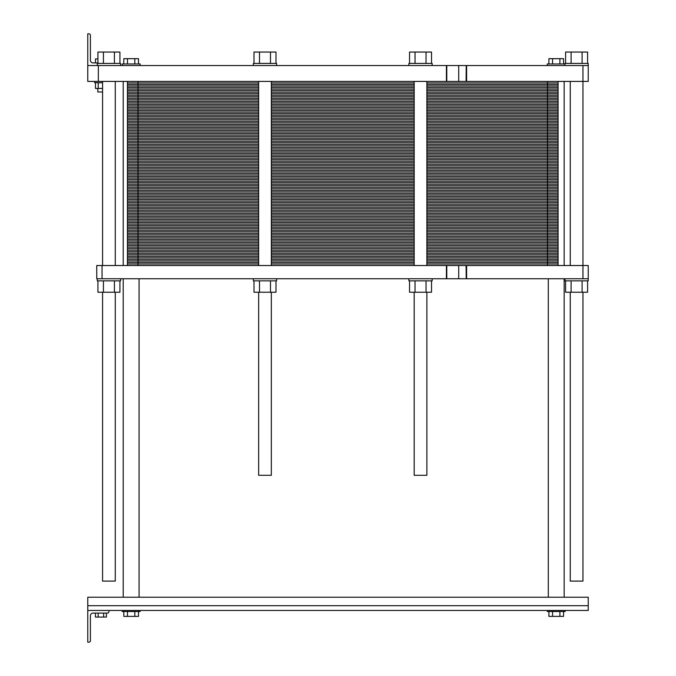 <?xml version="1.0" encoding="UTF-8"?>
<svg xmlns="http://www.w3.org/2000/svg" width="676" height="676" viewBox="0 0 676 676"><rect width="100%" height="100%" fill="white"/><g stroke="black" fill="none" stroke-linecap="round" stroke-linejoin="round"><path stroke-width="1.01" d="M582.949 292.235L582.949 581.098L570.248 581.098L570.248 292.235M106.411 613.107L106.411 617.07L95.409 617.07L95.409 613.107M98.164 613.107L98.164 617.07M103.656 613.107L103.656 617.07M559.272 610.453L588.238 610.453L588.238 597.229L87.762 597.229L87.762 610.453L559.272 610.453M548.904 611.518L548.904 616.385L552.562 616.385L552.562 611.518M563.564 611.518L563.564 616.385L552.562 616.385M559.897 611.518L559.897 616.385M123.809 611.518L123.809 616.385L127.477 616.385L127.477 611.518M138.479 611.518L138.479 616.385L127.477 616.385M134.811 611.518L134.811 616.385M140.135 610.453L140.135 611.518L122.153 611.518L122.153 610.453M565.221 610.453L565.221 611.518L547.239 611.518L547.239 610.453M87.762 610.453L87.762 642.2L88.818 642.2A1.589 1.589 0 0 0 90.407 640.611L90.407 615.751A2.645 2.645 0 0 1 93.051 613.107L107.34 613.107A1.589 1.589 0 0 0 108.921 611.518L108.921 610.453M126.167 65.547L189.018 65.547M496.505 65.547L559.348 65.547M571.102 63.426L571.102 52.052L587.596 52.052L587.596 63.426M565.601 63.426L565.601 52.052L571.102 52.052M582.095 63.426L582.095 52.052M415.03 63.426L415.03 52.052L431.525 52.052L431.525 63.426M409.538 63.426L409.538 52.052L415.03 52.052M426.032 63.426L426.032 52.052M103.428 63.426L103.428 52.052L119.922 52.052L119.922 63.426M97.927 63.426L97.927 52.052L103.428 52.052M114.421 63.426L114.421 52.052M259.491 63.426L259.491 52.052L275.985 52.052L275.985 63.426M253.999 63.426L253.999 52.052L259.491 52.052M270.493 63.426L270.493 52.052M564.959 65.547L564.959 63.426L588.238 63.426L588.238 65.547L87.762 65.547L87.762 81.416L588.238 81.416L588.238 65.547M408.895 65.547L408.895 63.426L432.167 63.426L432.167 65.547M97.285 65.547L97.285 63.426L120.565 63.426L120.565 65.547M253.356 65.547L253.356 63.426L276.628 63.426L276.628 65.547M466.229 65.547L466.077 81.416L466.229 65.547M95.493 82.734L95.493 88.446L98.24 88.446L98.24 82.734M102.575 88.446L98.24 88.446M97.927 62.893L93.051 62.893L95.493 62.893L95.493 58.93L97.927 58.93M102.575 91.995L97.817 91.995L97.817 88.446M102.575 82.734L94.64 82.734L94.64 81.416M552.562 63.958L552.562 58.668L563.564 58.668L563.564 63.958M548.904 63.958L548.904 58.668L552.562 58.668M559.897 63.958L559.897 58.668M134.811 63.958L134.811 58.668L138.479 58.668L138.479 63.958M127.477 63.958L127.477 58.668L134.811 58.668M123.809 63.958L123.809 58.668L127.477 58.668M122.153 65.547L122.153 63.958L140.135 63.958L140.135 65.276M547.239 65.276L547.239 63.958L564.959 63.958M87.762 33.8L88.818 33.8L87.762 33.8L87.762 65.547M90.407 60.248A2.645 2.645 0 0 0 93.051 62.893A2.645 2.645 0 0 1 90.407 60.248L90.407 35.389A1.589 1.589 0 0 0 88.818 33.8M102.051 278.749L102.051 265.524L96.752 265.524L96.752 278.749L582.949 278.749L582.949 65.547M98.341 81.416L98.341 65.547M115.275 292.235L115.275 581.098L102.575 581.098L102.575 292.235M271.338 292.235L271.338 475.287L258.646 475.287L258.646 292.235M426.877 292.235L426.877 475.287L414.185 475.287L414.185 292.235M102.051 265.524L466.229 265.524L466.229 278.749L466.077 265.524L588.238 265.524L588.238 278.749L582.949 278.749M97.927 280.861L97.927 292.235L119.922 292.235L119.922 280.861M103.428 280.861L103.428 292.235M114.421 280.861L114.421 292.235M97.285 278.749L97.285 280.861L120.565 280.861L120.565 278.749M253.999 280.861L253.999 292.235L275.985 292.235L275.985 280.861M259.491 280.861L259.491 292.235M270.493 280.861L270.493 292.235M253.356 278.749L253.356 280.861L276.628 280.861L276.628 278.749M408.895 278.749L408.895 280.861L432.167 280.861L432.167 278.749M431.525 280.861L431.525 292.235L426.032 292.235L426.032 280.861M409.538 280.861L409.538 292.235L426.032 292.235M415.03 280.861L415.03 292.235M564.959 278.749L564.959 280.861L588.238 280.861L588.238 278.749M587.596 280.861L587.596 292.235L582.095 292.235L582.095 280.861M565.601 280.861L565.601 292.235L582.095 292.235M571.102 280.861L571.102 292.235M558.08 265.524L558.08 250.179L547.501 250.179L558.08 250.179L558.08 234.834L547.501 234.834L558.08 234.834L558.08 219.497L547.501 219.497L558.08 219.497L558.08 204.152L547.501 204.152L558.08 204.152L558.08 188.807L547.501 188.807L558.08 188.807L558.08 173.47L547.501 173.47L558.08 173.47L558.08 158.125L547.501 158.125L558.08 158.125L558.08 142.78L547.501 142.78L558.08 142.78L558.08 127.443L547.501 127.443L558.08 127.443L558.08 112.098L547.501 112.098L558.08 112.098L558.08 96.752L426.877 96.752L558.08 96.752L558.08 81.416M414.185 96.752L271.338 96.752M127.443 265.524L127.443 250.179L258.646 250.179L127.443 250.179L127.443 234.834L258.646 234.834L127.443 234.834L127.443 219.497L258.646 219.497L127.443 219.497L127.443 204.152L258.646 204.152L127.443 204.152L127.443 188.807L258.646 188.807L127.443 188.807L127.443 173.47L258.646 173.47L127.443 173.47L127.443 158.125L258.646 158.125L127.443 158.125L127.443 142.78L258.646 142.78L127.443 142.78L127.443 127.443L258.646 127.443L127.443 127.443L127.443 112.098L258.646 112.098L127.443 112.098L127.443 96.752L258.646 96.752L127.443 96.752L127.443 81.416M426.877 112.098L547.501 112.098L426.877 112.098L547.501 112.098L547.501 81.416M414.185 112.098L271.338 112.098M426.877 127.443L547.501 127.443L426.877 127.443L547.501 127.443L547.501 112.098L558.08 112.098M414.185 127.443L271.338 127.443M426.877 142.78L547.501 142.78L426.877 142.78L547.501 142.78L547.501 127.443L558.08 127.443M414.185 142.78L271.338 142.78M426.877 158.125L547.501 158.125L426.877 158.125L547.501 158.125L547.501 142.78L558.08 142.78M414.185 158.125L271.338 158.125M426.877 173.47L547.501 173.47L426.877 173.47L547.501 173.47L547.501 158.125L558.08 158.125M414.185 173.47L271.338 173.47M426.877 188.807L547.501 188.807L426.877 188.807L547.501 188.807L547.501 173.47L558.08 173.47M414.185 188.807L271.338 188.807M426.877 204.152L547.501 204.152L426.877 204.152L547.501 204.152L547.501 188.807L558.08 188.807M414.185 204.152L271.338 204.152M426.877 219.497L547.501 219.497L426.877 219.497L547.501 219.497L547.501 204.152L558.08 204.152M414.185 219.497L271.338 219.497M426.877 234.834L547.501 234.834L426.877 234.834L547.501 234.834L547.501 219.497L558.08 219.497M414.185 234.834L271.338 234.834M426.877 250.179L547.501 250.179L426.877 250.179L547.501 250.179L547.501 234.834L558.08 234.834M414.185 250.179L271.338 250.179M127.443 82.945L258.646 82.945M271.338 82.945L414.185 82.945M426.877 82.945L558.08 82.945M127.443 84.483L258.646 84.483M271.338 84.483L414.185 84.483M426.877 84.483L558.08 84.483M127.443 86.013L258.646 86.013M271.338 86.013L414.185 86.013M426.877 86.013L558.08 86.013M127.443 87.55L258.646 87.55M271.338 87.55L414.185 87.55M426.877 87.55L558.08 87.55M127.443 89.088L258.646 89.088M271.338 89.088L414.185 89.088M426.877 89.088L558.08 89.088M127.443 90.618L258.646 90.618M271.338 90.618L414.185 90.618M426.877 90.618L558.08 90.618M127.443 92.156L258.646 92.156M271.338 92.156L414.185 92.156M426.877 92.156L558.08 92.156M127.443 93.685L258.646 93.685M271.338 93.685L414.185 93.685M426.877 93.685L558.08 93.685M127.443 95.223L258.646 95.223M271.338 95.223L414.185 95.223M426.877 95.223L558.08 95.223M138.022 265.524L138.022 96.752L258.646 96.752M426.877 96.752L558.08 96.752M138.022 81.416L138.022 96.752L127.443 96.752M127.443 98.29L258.646 98.29M271.338 98.29L414.185 98.29M426.877 98.29L558.08 98.29M127.443 99.828L258.646 99.828M271.338 99.828L414.185 99.828M426.877 99.828L558.08 99.828M127.443 101.358L258.646 101.358M271.338 101.358L414.185 101.358M426.877 101.358L558.08 101.358M127.443 102.896L258.646 102.896M271.338 102.896L414.185 102.896M426.877 102.896L558.08 102.896M127.443 104.425L258.646 104.425M271.338 104.425L414.185 104.425M426.877 104.425L558.08 104.425M127.443 105.963L258.646 105.963M271.338 105.963L414.185 105.963M426.877 105.963L558.08 105.963M127.443 107.492L258.646 107.492M271.338 107.492L414.185 107.492M426.877 107.492L558.08 107.492M127.443 109.03L258.646 109.03M271.338 109.03L414.185 109.03M426.877 109.03L558.08 109.03M127.443 110.568L258.646 110.568M271.338 110.568L414.185 110.568M426.877 110.568L558.08 110.568M127.443 112.098L258.646 112.098M127.443 113.636L258.646 113.636M271.338 113.636L414.185 113.636M426.877 113.636L558.08 113.636M127.443 115.165L258.646 115.165M271.338 115.165L414.185 115.165M426.877 115.165L558.08 115.165M127.443 116.703L258.646 116.703M271.338 116.703L414.185 116.703M426.877 116.703L558.08 116.703M127.443 118.232L258.646 118.232M271.338 118.232L414.185 118.232M426.877 118.232L558.08 118.232M127.443 119.77L258.646 119.77M271.338 119.77L414.185 119.77M426.877 119.77L558.08 119.77M127.443 121.3L258.646 121.3M271.338 121.3L414.185 121.3M426.877 121.3L558.08 121.3M127.443 122.838L258.646 122.838M271.338 122.838L414.185 122.838M426.877 122.838L558.08 122.838M127.443 124.376L258.646 124.376M271.338 124.376L414.185 124.376M426.877 124.376L558.08 124.376M127.443 125.905L258.646 125.905M271.338 125.905L414.185 125.905M426.877 125.905L558.08 125.905M127.443 127.443L258.646 127.443M127.443 128.972L258.646 128.972M271.338 128.972L414.185 128.972M426.877 128.972L558.08 128.972M127.443 130.51L258.646 130.51M271.338 130.51L414.185 130.51M426.877 130.51L558.08 130.51M127.443 132.04L258.646 132.04M271.338 132.04L414.185 132.04M426.877 132.04L558.08 132.04M127.443 133.578L258.646 133.578M271.338 133.578L414.185 133.578M426.877 133.578L558.08 133.578M127.443 135.115L258.646 135.115M271.338 135.115L414.185 135.115M426.877 135.115L558.08 135.115M127.443 136.645L258.646 136.645M271.338 136.645L414.185 136.645M426.877 136.645L558.08 136.645M127.443 138.183L258.646 138.183M271.338 138.183L414.185 138.183M426.877 138.183L558.08 138.183M127.443 139.712L258.646 139.712M271.338 139.712L414.185 139.712M426.877 139.712L558.08 139.712M127.443 141.25L258.646 141.25M271.338 141.25L414.185 141.25M426.877 141.25L558.08 141.25M127.443 142.78L258.646 142.78M127.443 144.318L258.646 144.318M271.338 144.318L414.185 144.318M426.877 144.318L558.08 144.318M127.443 145.855L258.646 145.855M271.338 145.855L414.185 145.855M426.877 145.855L558.08 145.855M127.443 147.385L258.646 147.385M271.338 147.385L414.185 147.385M426.877 147.385L558.08 147.385M127.443 148.923L258.646 148.923M271.338 148.923L414.185 148.923M426.877 148.923L558.08 148.923M127.443 150.452L258.646 150.452M271.338 150.452L414.185 150.452M426.877 150.452L558.08 150.452M127.443 151.99L258.646 151.99M271.338 151.99L414.185 151.99M426.877 151.99L558.08 151.99M127.443 153.52L258.646 153.52M271.338 153.52L414.185 153.52M426.877 153.52L558.08 153.52M127.443 155.058L258.646 155.058M271.338 155.058L414.185 155.058M426.877 155.058L558.08 155.058M127.443 156.587L258.646 156.587M271.338 156.587L414.185 156.587M426.877 156.587L558.08 156.587M127.443 158.125L258.646 158.125M127.443 159.663L258.646 159.663M271.338 159.663L414.185 159.663M426.877 159.663L558.08 159.663M127.443 161.192L258.646 161.192M271.338 161.192L414.185 161.192M426.877 161.192L558.08 161.192M127.443 162.73L258.646 162.73M271.338 162.73L414.185 162.73M426.877 162.73L558.08 162.73M127.443 164.26L258.646 164.26M271.338 164.26L414.185 164.26M426.877 164.26L558.08 164.26M127.443 165.797L258.646 165.797M271.338 165.797L414.185 165.797M426.877 165.797L558.08 165.797M127.443 167.327L258.646 167.327M271.338 167.327L414.185 167.327M426.877 167.327L558.08 167.327M127.443 168.865L258.646 168.865M271.338 168.865L414.185 168.865M426.877 168.865L558.08 168.865M127.443 170.403L258.646 170.403M271.338 170.403L414.185 170.403M426.877 170.403L558.08 170.403M127.443 171.932L258.646 171.932M271.338 171.932L414.185 171.932M426.877 171.932L558.08 171.932M127.443 173.47L258.646 173.47M127.443 174.999L258.646 174.999M271.338 174.999L414.185 174.999M426.877 174.999L558.08 174.999M127.443 176.537L258.646 176.537M271.338 176.537L414.185 176.537M426.877 176.537L558.08 176.537M127.443 178.067L258.646 178.067M271.338 178.067L414.185 178.067M426.877 178.067L558.08 178.067M127.443 179.605L258.646 179.605M271.338 179.605L414.185 179.605M426.877 179.605L558.08 179.605M127.443 181.143L258.646 181.143M271.338 181.143L414.185 181.143M426.877 181.143L558.08 181.143M127.443 182.672L258.646 182.672M271.338 182.672L414.185 182.672M426.877 182.672L558.08 182.672M127.443 184.21L258.646 184.21M271.338 184.21L414.185 184.21M426.877 184.21L558.08 184.21M127.443 185.739L258.646 185.739M271.338 185.739L414.185 185.739M426.877 185.739L558.08 185.739M127.443 187.277L258.646 187.277M271.338 187.277L414.185 187.277M426.877 187.277L558.08 187.277M127.443 188.807L258.646 188.807M127.443 190.345L258.646 190.345M271.338 190.345L414.185 190.345M426.877 190.345L558.08 190.345M127.443 191.874L258.646 191.874M271.338 191.874L414.185 191.874M426.877 191.874L558.08 191.874M127.443 193.412L258.646 193.412M271.338 193.412L414.185 193.412M426.877 193.412L558.08 193.412M127.443 194.95L258.646 194.95M271.338 194.95L414.185 194.95M426.877 194.95L558.08 194.95M127.443 196.479L258.646 196.479M271.338 196.479L414.185 196.479M426.877 196.479L558.08 196.479M127.443 198.017L258.646 198.017M271.338 198.017L414.185 198.017M426.877 198.017L558.08 198.017M127.443 199.547L258.646 199.547M271.338 199.547L414.185 199.547M426.877 199.547L558.08 199.547M127.443 201.085L258.646 201.085M271.338 201.085L414.185 201.085M426.877 201.085L558.08 201.085M127.443 202.614L258.646 202.614M271.338 202.614L414.185 202.614M426.877 202.614L558.08 202.614M127.443 204.152L258.646 204.152M127.443 205.69L258.646 205.69M271.338 205.69L414.185 205.69M426.877 205.69L558.08 205.69M127.443 207.219L258.646 207.219M271.338 207.219L414.185 207.219M426.877 207.219L558.08 207.219M127.443 208.757L258.646 208.757M271.338 208.757L414.185 208.757M426.877 208.757L558.08 208.757M127.443 210.287L258.646 210.287M271.338 210.287L414.185 210.287M426.877 210.287L558.08 210.287M127.443 211.825L258.646 211.825M271.338 211.825L414.185 211.825M426.877 211.825L558.08 211.825M127.443 213.354L258.646 213.354M271.338 213.354L414.185 213.354M426.877 213.354L558.08 213.354M127.443 214.892L258.646 214.892M271.338 214.892L414.185 214.892M426.877 214.892L558.08 214.892M127.443 216.43L258.646 216.43M271.338 216.43L414.185 216.43M426.877 216.43L558.08 216.43M127.443 217.959L258.646 217.959M271.338 217.959L414.185 217.959M426.877 217.959L558.08 217.959M127.443 219.497L258.646 219.497M127.443 221.027L258.646 221.027M271.338 221.027L414.185 221.027M426.877 221.027L558.08 221.027M127.443 222.565L258.646 222.565M271.338 222.565L414.185 222.565M426.877 222.565L558.08 222.565M127.443 224.094L258.646 224.094M271.338 224.094L414.185 224.094M426.877 224.094L558.08 224.094M127.443 225.632L258.646 225.632M271.338 225.632L414.185 225.632M426.877 225.632L558.08 225.632M127.443 227.161L258.646 227.161M271.338 227.161L414.185 227.161M426.877 227.161L558.08 227.161M127.443 228.699L258.646 228.699M271.338 228.699L414.185 228.699M426.877 228.699L558.08 228.699M127.443 230.237L258.646 230.237M271.338 230.237L414.185 230.237M426.877 230.237L558.08 230.237M127.443 231.767L258.646 231.767M271.338 231.767L414.185 231.767M426.877 231.767L558.08 231.767M127.443 233.305L258.646 233.305M271.338 233.305L414.185 233.305M426.877 233.305L558.08 233.305M127.443 234.834L258.646 234.834M127.443 236.372L258.646 236.372M271.338 236.372L414.185 236.372M426.877 236.372L558.08 236.372M127.443 237.901L258.646 237.901M271.338 237.901L414.185 237.901M426.877 237.901L558.08 237.901M127.443 239.439L258.646 239.439M271.338 239.439L414.185 239.439M426.877 239.439L558.08 239.439M127.443 240.977L258.646 240.977M271.338 240.977L414.185 240.977M426.877 240.977L558.08 240.977M127.443 242.507L258.646 242.507M271.338 242.507L414.185 242.507M426.877 242.507L558.08 242.507M127.443 244.044L258.646 244.044M271.338 244.044L414.185 244.044M426.877 244.044L558.08 244.044M127.443 245.574L258.646 245.574M271.338 245.574L414.185 245.574M426.877 245.574L558.08 245.574M127.443 247.112L258.646 247.112M271.338 247.112L414.185 247.112M426.877 247.112L558.08 247.112M127.443 248.641L258.646 248.641M271.338 248.641L414.185 248.641M426.877 248.641L558.08 248.641M127.443 250.179L258.646 250.179M558.08 250.179L547.501 250.179L547.501 265.524M127.443 251.717L258.646 251.717M271.338 251.717L414.185 251.717M426.877 251.717L558.08 251.717M127.443 253.246L258.646 253.246M271.338 253.246L414.185 253.246M426.877 253.246L558.08 253.246M127.443 254.784L258.646 254.784M271.338 254.784L414.185 254.784M426.877 254.784L558.08 254.784M127.443 256.314L258.646 256.314M271.338 256.314L414.185 256.314M426.877 256.314L558.08 256.314M127.443 257.852L258.646 257.852M271.338 257.852L414.185 257.852M426.877 257.852L558.08 257.852M127.443 259.381L258.646 259.381M271.338 259.381L414.185 259.381M426.877 259.381L558.08 259.381M127.443 260.919L258.646 260.919M271.338 260.919L414.185 260.919M426.877 260.919L558.08 260.919M127.443 262.449L258.646 262.449M271.338 262.449L414.185 262.449M426.877 262.449L558.08 262.449M127.443 263.986L258.646 263.986M271.338 263.986L414.185 263.986M426.877 263.986L558.08 263.986M87.762 605.696L588.238 605.696M466.609 81.416L466.609 65.547M458.708 81.416L458.708 65.547M446.777 81.416L446.777 65.547M446.405 81.416L446.405 65.547M466.609 278.749L466.609 265.524M446.405 278.749L446.405 265.524M446.777 278.749L446.777 265.524M458.708 278.749L458.708 265.524M548.295 278.749L548.295 597.229M564.164 81.416L564.164 265.524M564.164 278.749L564.164 597.229M570.248 81.416L570.248 265.524M123.209 81.416L123.209 265.524M123.209 278.749L123.209 597.229M139.079 278.749L139.079 597.229M102.575 81.416L102.575 265.524M115.275 81.416L115.275 265.524M258.646 81.416L258.646 265.524M271.338 81.416L271.338 265.524M414.185 81.416L414.185 265.524M426.877 81.416L426.877 265.524"/></g></svg>

